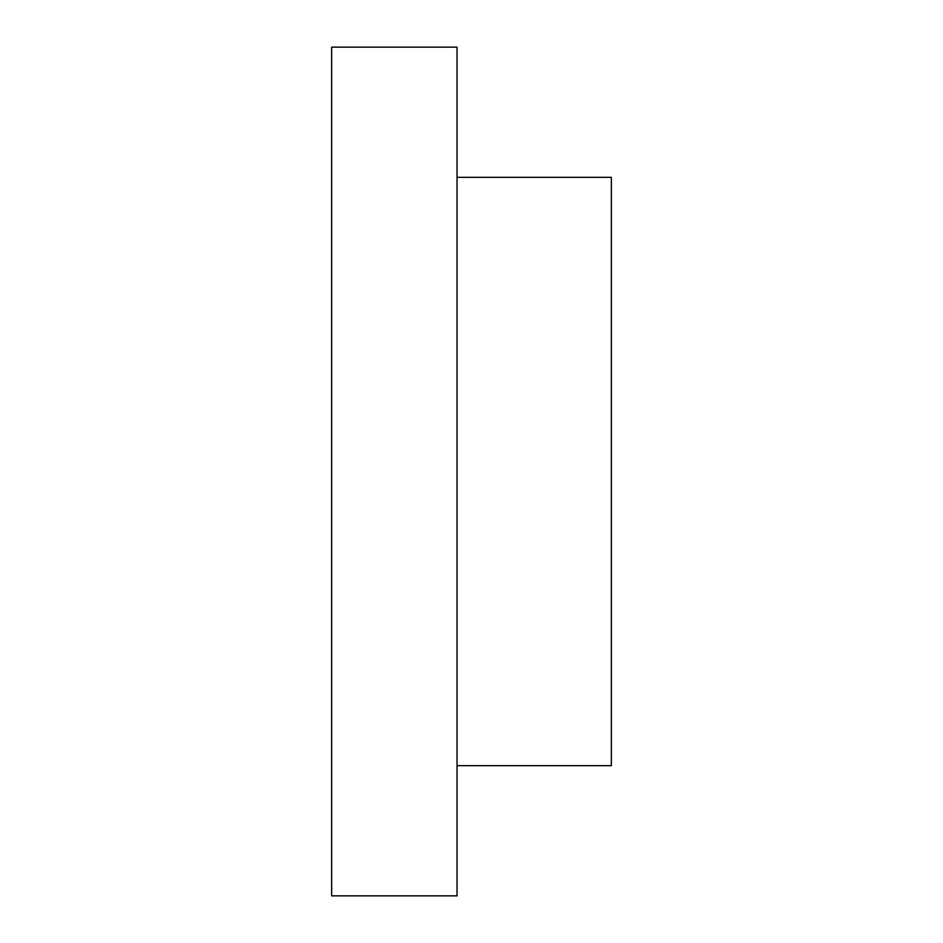 <?xml version="1.0" encoding="UTF-8"?>
<svg xmlns="http://www.w3.org/2000/svg" width="943" height="943" viewBox="0 0 943 943"><rect width="100%" height="100%" fill="white"/><g stroke="black" fill="none" stroke-linecap="round" stroke-linejoin="round"><path stroke-width="1.41" d="M331.653 47.15L331.653 895.85L457.037 895.85L457.037 47.15L331.653 47.15M457.037 177.343L611.347 177.343L611.347 765.657L457.037 765.657"/></g></svg>
